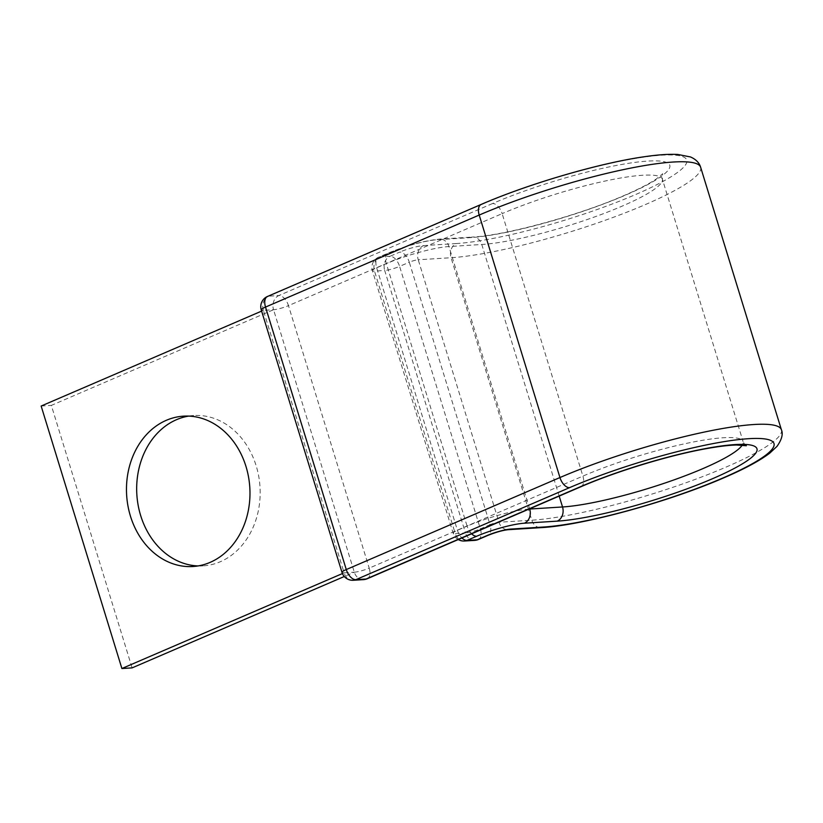 <?xml version="1.0" encoding="UTF-8"?>
<svg xmlns="http://www.w3.org/2000/svg" width="823" height="823" viewBox="0 0 823 823"><rect width="100%" height="100%" fill="white"/><g stroke="black" fill="none" stroke-linecap="round" stroke-linejoin="round"><path stroke-width="0.62" stroke-dasharray="4.12 3.09" d="M188.632 416.099A75.325 61.694 86.4 0 1 193.714 415.522A75.325 61.694 86.4 0 1 258.7 476.188A75.325 61.694 86.4 0 1 220.276 561.749A75.325 61.694 86.4 0 1 203.116 565.874A75.325 61.694 86.4 0 1 198.004 565.936M363.54 579.629A11.131 9.115 86.4 0 1 354.312 572.201L273.555 309.715L51.345 405.4L132.102 667.885M580.925 486.732A11.131 6.131 66.7 0 0 582.9 476.106L502.143 213.63L288.472 305.642A11.131 6.131 66.7 0 0 278.863 295.539A11.131 9.115 86.4 0 0 273.555 309.715L263.36 310.353L344.117 572.839L354.312 572.201L344.292 576.511M41.15 406.037L51.345 405.4M261.261 309.952A11.131 1.8 162.9 0 0 263.36 310.353L261.611 311.104M342.008 572.438A11.131 1.8 162.9 0 0 344.117 572.839L342.43 573.559M559.187 496.094L481.784 244.482A11.131 9.115 -93.6 0 0 472.546 237.055C504.684 235.563 578.857 215.42 624.143 195.504C638.37 189.331 649.028 183.868 656.126 179.116L662.68 173.735L662.34 179.054A104.819 16.944 -17.1 0 0 604.874 181.091A104.819 16.944 -17.1 0 0 502.143 213.63A11.131 6.131 66.7 0 0 492.545 203.528A115.95 18.734 -17.1 0 1 647.845 161.082A115.95 18.734 -17.1 0 1 625.315 195.226A115.95 18.734 -17.1 0 1 470.015 237.662L437.188 239.709A35.615 5.761 162.9 0 0 389.485 252.754L379.815 256.92A11.131 6.131 66.7 0 0 378.642 257.188A11.131 6.131 66.7 0 0 376.667 267.814L457.423 530.3A11.131 6.131 66.7 0 0 461.929 537.975M367.253 578.744A11.131 6.131 66.7 0 0 369.218 568.127L582.9 476.106A104.819 16.944 -17.1 0 1 685.621 443.576A104.819 16.944 -17.1 0 1 743.097 441.54L662.34 179.054A104.819 16.944 -17.1 0 1 622.167 206.12A104.819 16.944 -17.1 0 1 481.784 244.482L448.957 246.54A46.757 7.551 162.9 0 0 386.347 263.648L376.667 267.814A11.131 1.8 162.9 0 0 372.397 270.685A11.131 1.8 162.9 0 0 374.506 271.096L384.701 270.458L465.458 532.944L455.253 533.571L374.506 271.096A11.131 9.115 -93.6 0 1 379.815 256.92L390.009 256.282A11.131 9.115 -93.6 0 0 384.701 270.458A11.131 1.8 -17.1 0 0 399.608 266.385A11.131 6.131 66.7 0 0 390.009 256.282L399.68 252.116A11.131 6.131 -113.3 0 1 409.288 262.218L399.608 266.385L480.365 528.86L490.035 524.704A11.131 6.131 -113.3 0 1 488.07 535.32M746.358 445.747C745.401 445.5 744.311 444.101 743.097 441.54A104.819 16.944 -17.1 0 1 742.264 445.099M781.397 429.75A144.889 23.414 -17.1 0 1 725.865 467.176A144.889 23.414 -17.1 0 1 531.802 520.198L498.985 522.255A6.677 1.08 162.9 0 0 490.035 524.704L409.288 262.218A6.677 1.08 162.9 0 1 418.228 259.77L498.985 522.255A11.131 9.115 -93.6 0 0 508.213 529.693M700.64 167.264A144.889 23.414 -17.1 0 1 645.109 204.69A144.889 23.414 -17.1 0 1 451.055 257.722L418.228 259.77A11.131 9.115 -93.6 0 1 423.536 245.593A17.808 2.881 162.9 0 0 399.68 252.116M481.177 204.433A11.131 6.131 66.7 0 1 482.35 204.166A133.758 21.614 -17.1 0 1 661.497 155.208A133.758 21.614 -17.1 0 1 635.51 194.588A133.758 21.614 -17.1 0 1 456.354 243.546A11.131 9.115 -93.6 0 0 451.055 257.722L531.802 520.198A11.131 9.115 -93.6 0 0 541.03 527.636M478.389 539.487A11.131 6.131 66.7 0 0 480.365 528.86A11.131 1.8 162.9 0 1 465.458 532.944A11.131 9.115 -93.6 0 0 474.686 540.372M471.61 533.808A11.131 6.131 -113.3 0 1 467.094 526.134L457.423 530.3A11.131 1.8 -17.1 0 0 453.154 533.17A11.131 11.131 0 0 0 458.257 539.559M529.055 509.067A46.757 7.551 162.9 0 0 467.094 526.134L386.347 263.648A11.131 6.131 -113.3 0 1 388.312 253.031A11.131 6.131 -113.3 0 1 389.485 252.754M529.642 508.809L448.957 246.54A11.131 9.115 -93.6 0 0 439.729 239.102A11.131 9.115 -93.6 0 0 437.188 239.709M456.354 243.546L423.536 245.593M464.491 541.009A11.131 9.115 -93.6 0 1 455.253 533.571A11.131 1.8 -17.1 0 1 453.154 533.17L372.397 270.685A11.131 11.131 0 0 1 378.642 257.188L388.312 253.031C407.015 245.357 424.154 240.717 439.729 239.102L472.546 237.055A11.131 9.115 -93.6 0 0 470.015 237.662M492.545 203.528L278.863 295.539L268.668 296.177A11.131 6.131 66.7 0 0 267.496 296.455M482.35 204.166L268.668 296.177A11.131 9.115 86.4 0 0 263.36 310.353M354.312 572.201A11.131 1.8 162.9 0 0 369.218 568.127L288.472 305.642A11.131 1.8 162.9 0 1 273.555 309.715M353.345 580.266A11.131 9.115 86.4 0 1 344.117 572.839M183.519 416.16L193.714 415.522M192.921 566.512L203.116 565.874"/><path stroke-width="1.23" d="M198.004 565.936A75.325 61.694 86.4 0 1 137.636 502.133A75.325 61.694 86.4 0 1 176.564 419.658A75.325 61.694 86.4 0 1 188.632 416.099M210.081 562.387A75.325 61.694 -93.6 0 0 248.505 476.826A75.325 61.694 -93.6 0 0 183.519 416.16A75.325 61.694 -93.6 0 0 166.369 420.286A75.325 61.694 -93.6 0 0 127.946 505.847A75.325 61.694 -93.6 0 0 192.921 566.512A75.325 61.694 -93.6 0 0 210.081 562.387M344.292 576.511L132.102 667.885L121.897 668.523L41.15 406.037L261.611 311.104M342.43 573.559L121.897 668.523M742.264 445.099A104.819 16.944 -17.1 0 1 702.924 468.606A104.819 16.944 -17.1 0 1 562.531 506.968L559.187 496.094M746.358 445.747L736.482 445.006C728.633 445.192 718.212 446.478 705.208 448.854C668.461 455.5 615.995 471.486 580.925 486.732A11.131 6.131 66.7 0 1 579.752 487.01A115.95 18.734 -17.1 0 1 735.052 444.574A115.95 18.734 -17.1 0 1 712.523 478.708A115.95 18.734 -17.1 0 1 557.222 521.144A11.131 9.115 -93.6 0 0 562.531 506.968L529.714 509.026A46.757 7.551 162.9 0 0 529.055 509.067M481.177 204.433L267.496 296.455A11.131 6.131 66.7 0 0 265.52 307.072L479.202 215.06A144.889 23.414 -17.1 0 1 621.2 170.083A144.889 23.414 -17.1 0 1 700.64 167.264C699.262 162.728 695.877 159.292 690.497 156.956L677.895 154.477C669.161 153.973 658.05 154.724 644.553 156.709C599.813 162.985 528.489 183.848 481.177 204.433A11.131 6.131 66.7 0 0 479.202 215.06L559.949 477.546A11.131 6.131 66.7 0 0 569.557 487.648A133.758 21.614 -17.1 0 1 748.714 438.69A133.758 21.614 -17.1 0 1 722.717 478.07A133.758 21.614 -17.1 0 1 543.571 527.029L510.744 529.076A17.808 2.881 162.9 0 0 486.897 535.598L477.217 539.765A11.131 6.131 66.7 0 0 478.389 539.487L488.07 535.32A11.131 6.131 -113.3 0 1 486.897 535.598M267.496 296.455A11.131 11.131 0 0 0 261.261 309.952A11.131 1.8 162.9 0 1 265.52 307.072L346.277 569.557L559.949 477.546A144.889 23.414 -17.1 0 1 701.957 432.569A144.889 23.414 -17.1 0 1 781.397 429.75L700.64 167.264M461.929 537.975A11.131 6.131 66.7 0 0 467.022 540.402L477.217 539.765A11.131 9.115 -93.6 0 1 474.686 540.372A11.131 11.131 0 0 0 478.389 539.487M557.222 521.144L524.405 523.202A35.615 5.761 162.9 0 0 476.692 536.236L467.022 540.402A11.131 9.115 -93.6 0 1 464.491 541.009L474.686 540.372M476.692 536.236A11.131 6.131 -113.3 0 1 471.61 533.808M781.397 429.75C783.28 434.019 781.809 439.554 776.994 446.375L769.865 453.051C759.824 460.705 744.506 468.945 723.89 477.793C668.832 501.814 582.561 525.496 541.03 527.636L508.213 529.693A11.131 9.115 -93.6 0 0 510.744 529.076M524.405 523.202A11.131 9.115 -93.6 0 0 529.714 509.026L529.642 508.809M541.03 527.636A11.131 9.115 -93.6 0 0 543.571 527.029M261.261 309.952L342.008 572.438A11.131 1.8 162.9 0 1 346.277 569.557A11.131 6.131 66.7 0 0 355.875 579.659L366.081 579.022A11.131 6.131 66.7 0 0 367.253 578.744L580.925 486.732M569.557 487.648L355.875 579.659A11.131 9.115 86.4 0 1 353.345 580.266A11.131 11.131 0 0 1 342.008 572.438M579.752 487.01L366.081 579.022A11.131 9.115 86.4 0 1 363.54 579.629L353.345 580.266M508.213 529.693C502.987 530.228 496.269 532.111 488.07 535.32M363.54 579.629A11.131 11.131 0 0 0 367.253 578.744M458.257 539.559A11.131 11.131 0 0 0 464.491 541.009"/></g></svg>
